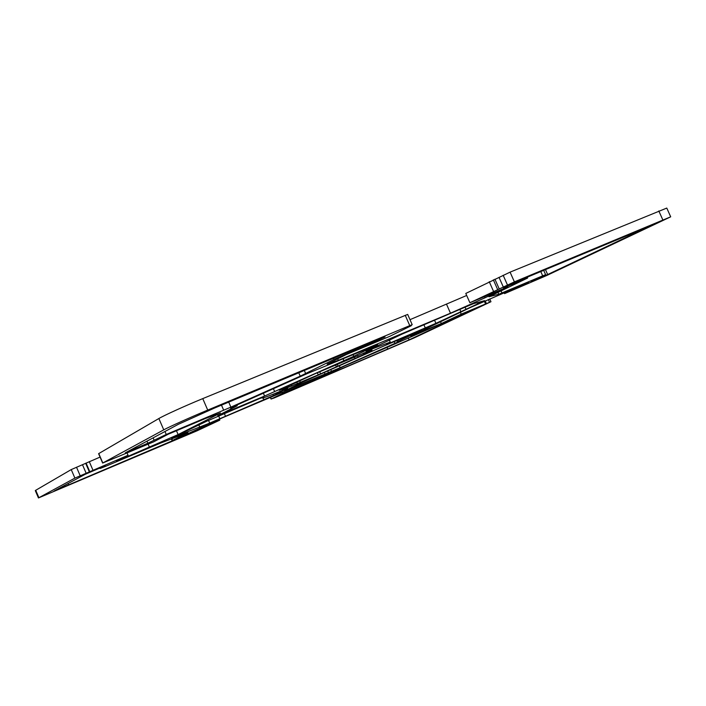 <?xml version="1.0" encoding="UTF-8"?>
<svg xmlns="http://www.w3.org/2000/svg" width="706" height="706" viewBox="0 0 706 706"><rect width="100%" height="100%" fill="white"/><g stroke="black" fill="none" stroke-linecap="round" stroke-linejoin="round"><path stroke-width="1.06" d="M542.685 275.834L498.798 294.252L488.949 296.767L527.611 278.04L503.563 287.819L522.096 279.347L649.185 226.414L547.662 274.537L531.08 281.72L545.623 274.687L542.685 275.834L540.778 271.528M334.044 359.407L300.235 376.157L230.888 407.141L166.245 434.481L147.845 443.218L125.253 452.855L178.433 424.253L214.359 408.121L378.945 339.251L385.035 336.93L366.811 345.287L334.044 359.407L333.532 358.251M321.23 377.128L344.802 365.911L471.979 310.163L409.092 339.868L293.114 389.624L321.23 377.128M106.262 466.066L160.403 443.156L187.972 432.628L172.149 440.623L196.762 430.386L54.009 491.094L85.205 474.3L105.282 465.713L100.111 468.519L106.262 466.066M236.598 406.091L230.509 408.059L236.095 405.376L307.251 373.589L377.648 344.537L353.732 356.318L264.6 396.04L217.73 415.702L236.598 406.091M209.708 423.097L171.717 437.985L206.902 421.138L258.696 398.969L263.603 397.037L262.155 398.069C263.091 398.228 271.589 394.963 287.669 388.274L273.478 395.563L209.708 423.097L208.517 420.361M463.33 307.931L473.382 303.704L484.545 300.659L435.92 323.348L390.374 342.842L386.561 344.343L390.268 342.101L365.964 351.288L402.261 334.035L463.33 307.931M398.396 341.272L400.284 340.857L394.928 343.363L340.168 367.676L284.677 390.895L302.115 382.352L383.323 346.24L421.491 330.187L398.396 341.272L397.875 340.08M288.895 386.809L279.302 390.286L315.044 373.756L371.938 349.752L364.49 353.15L365.973 352.779L364.737 353.591L372.08 350.511L363.828 354.518L320.595 373.862L282.453 389.791L288.895 386.809L288.472 385.838M300.359 382.246L299.776 380.913M318.203 374.683L317.356 372.733M337.989 366.017L337.247 364.322M354.933 358.339L354.377 357.077M364.737 353.591L364.543 353.132M364.49 353.15L364.296 352.709M287.095 387.047L286.874 386.561M282.7 393.392L313.014 380.49L325.642 374.418L317.206 377.516L222.902 417.581L186.472 434.331L219.787 420.158L197.027 430.828L38.451 497.959L74.898 478.103L128.051 455.273L116.508 461.327L178.115 434.578L220.484 412.992L205.578 418.455L168.152 434.243L153.626 441.859L102.644 463.057L163.757 429.839C168.981 426.936 190.426 417.299 207.723 410.08L409.762 325.616L412.198 324.689L407.168 327.257L411.324 325.695L389.597 336.409L346.258 354.589L327.116 364.137L338.359 360.351L450.481 313.199L485.048 297.791L507.879 286.812L469.896 302.742L514.392 281.87L670.7 216.821L546.612 275.561L504.552 293.625L528.679 282.206L470.973 307.26L410.636 336.021L441.321 323.551L461.23 314.126L490.961 301.727L414.272 337.865L274.149 397.981L271.042 399.04L282.7 393.392L282.25 392.368M461.23 314.126L460.418 312.29M441.321 323.551L440.535 321.768M416.884 333.92L416.566 333.197M504.552 293.625L504.093 292.575M670.7 216.821L666.782 208.067L510.085 272.145L465.783 293.44L469.896 302.742M485.048 297.791L484.528 296.608M466.684 295.47L409.992 319.668M450.481 313.199L446.633 304.471M338.359 360.351L337.706 358.86M412.198 324.689L407.68 314.417L202.754 398.616C185.413 405.721 164.013 415.446 158.868 418.526L98.602 453.667L102.644 463.057M178.115 434.578L176.456 430.739M149.487 447.339L148.128 444.18M128.051 455.273L127.098 453.067M100.076 457.082L71.235 469.587L35.732 490.273L35.3 490.608L38.451 497.959M219.787 420.158L219.354 419.161M313.014 380.49L312.573 379.484M501.984 292.99L501.057 290.881M547.662 274.537L545.456 269.568M642.628 229.759L642.31 229.044M508.055 286.106L507.852 285.648M524.064 279.399L523.728 278.658M498.798 294.252L497.968 292.363M305.707 373.615L304.33 370.474M347.758 353.265L347.405 352.444M366.811 345.287L366.458 344.475M147.845 443.218L146.954 441.153M154.014 439.953L153.105 437.852M166.245 434.481L164.957 431.49M223.705 410.265L221.481 405.138M230.888 407.141L228.709 402.12M300.235 376.157L298.77 372.794M387.841 349.285L386.932 347.211M409.092 339.868L408.236 337.918M100.376 468.352L100.102 467.716M68.791 485.146L68.076 483.495M172.52 440.412L171.814 438.779M236.545 405.915L236.281 405.297M223.167 413.557L222.937 413.019M264.6 396.04L263.364 393.189M274.66 391.583L273.407 388.706M343.901 360.731L343.107 358.93M353.732 356.318L353.044 354.747M199.86 427.289L198.942 425.171M219.795 418.614L218.631 415.931M225.47 416.152L224.323 413.522M263.912 399.825L263.091 397.937M273.478 395.563L272.931 394.292M390.374 342.842L390.127 342.286M425.347 328.052L423.962 324.901M435.92 323.348L434.622 320.409M460.762 311.478L459.88 309.466M465.925 309.131L465.051 307.163M477.733 303.871L477.194 302.653M324.936 373.906L324.363 372.591M328.396 372.486L327.787 371.1M331.538 371.347L330.84 369.759M340.168 367.676L339.427 365.982M394.928 343.363L394.177 341.642M297.455 383.596L296.873 382.255M291.781 386.076L291.163 384.664M320.595 373.862L319.659 371.718M336.453 366.917L335.624 365.02M358.145 357.015L357.527 355.603M363.828 354.518L363.228 353.141M489.54 302.292L488.331 299.538M485.499 303.845L484.369 301.303M662.793 219.831L658.813 210.953M514.392 281.87L510.085 272.145M507.455 284.968L503.166 275.261M503.299 286.98L499.027 277.334M499.177 288.816L494.915 279.179M497.615 289.478L493.344 279.832M493.503 291.313L489.249 281.676M409.762 325.616L405.235 315.3M207.723 410.08L202.754 398.616M163.757 429.839L158.868 418.526M102.802 462.951L98.761 453.552M92.936 470.152L89.265 461.609M89.741 471.573L86.079 463.039M89.318 471.802L85.664 463.286M86.141 473.223L82.487 464.707M80.184 475.747L76.513 467.213M74.898 478.103L71.235 469.587M38.892 497.659L35.732 490.273M271.21 398.952L270.513 397.354M545.623 274.687L543.682 270.31M527.611 278.04L527.241 277.193M100.111 468.519L99.82 467.831M172.149 440.623L171.417 438.929M237.251 405.703L236.942 404.997M262.155 398.069L261.961 397.628M390.268 342.101L389.28 339.86M397.363 341.819L396.798 340.539M490.961 301.727L489.726 298.92M486.363 303.501L485.225 300.924M271.042 399.04L270.336 397.425"/></g></svg>
